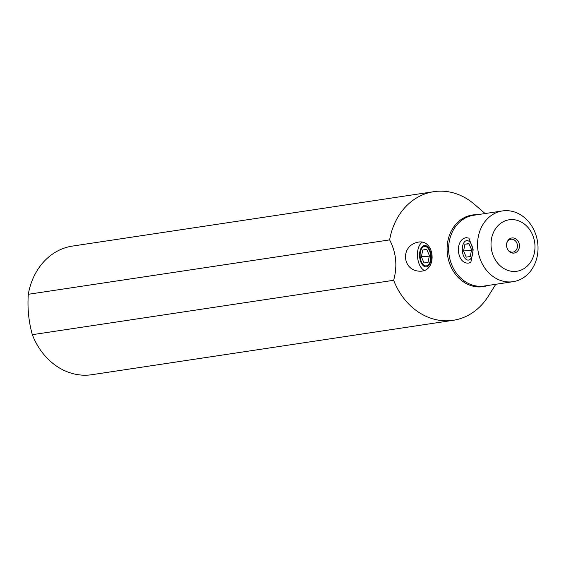 <?xml version="1.0" encoding="UTF-8"?>
<svg xmlns="http://www.w3.org/2000/svg" width="566" height="566" viewBox="0 0 566 566"><rect width="100%" height="100%" fill="white"/><g stroke="black" fill="none" stroke-linecap="round" stroke-linejoin="round"><path stroke-width="0.85" d="M515.584 271.397A26.015 21.89 81.4 0 0 534.842 243.797A26.015 21.89 81.4 0 0 510.419 219.65A26.015 21.89 81.4 0 0 491.161 247.25A26.015 21.89 81.4 0 0 515.584 271.397M512.244 237.932A7.627 6.424 -98.6 0 1 519.404 245.014A7.627 6.424 -98.6 0 1 513.758 253.108A7.627 6.424 -98.6 0 1 507.787 249.684A7.627 6.424 -98.6 0 1 506.796 243.083A7.627 6.424 -98.6 0 1 512.244 237.932M506.733 243.352A6.502 5.476 -98.6 0 1 510.992 239.248A6.502 5.476 -98.6 0 1 511.31 239.213A6.502 5.476 81.4 0 1 517.395 245.057A6.502 5.476 81.4 0 1 512.93 252.111A6.502 5.476 81.4 0 1 512.605 252.146A6.502 5.476 -98.6 0 1 507.652 249.443M468.846 263.056L470.898 262.122L473.19 249.776L468.924 238.166L466.313 237.656C454.222 239.411 456.741 264.633 468.846 263.056M504.242 210.729A35.771 30.104 81.4 0 0 502.467 210.934A35.771 30.104 81.4 0 0 477.881 249.74A35.771 30.104 81.4 0 0 511.339 281.882A35.771 30.104 81.4 0 0 513.114 281.677A35.771 30.104 81.4 0 0 537.7 242.878A35.771 30.104 81.4 0 0 504.242 210.729M495.759 284.288L488.352 296.138A65.033 54.725 81.4 0 1 453.196 320.292A65.033 54.725 81.4 0 1 449.97 320.667A65.033 54.725 -98.6 0 1 393.66 280.283C397.573 266.027 396.228 252.563 389.634 239.892A65.033 54.725 -98.6 0 1 433.832 191.676A65.033 54.725 -98.6 0 1 437.058 191.301A65.033 54.725 81.4 0 1 474.541 204.404L485.112 213.552M418.946 242.022C434.377 239.736 437.348 269.501 421.847 271.128C402.03 272.748 399.256 245 418.946 242.022L419.456 241.965M421.847 271.128L421.33 271.178M422.477 242.121A14.631 7.889 -94.5 0 0 417.524 256.667A14.631 7.889 -94.5 0 0 424.578 270.47M424.33 245.502A10.733 5.787 -94.5 0 0 419.647 256.837A10.733 5.787 -94.5 0 0 426.248 266.876A10.733 5.787 -94.5 0 0 426.467 266.848A10.733 5.787 85.5 0 0 431.151 255.514A10.733 5.787 85.5 0 0 424.55 245.481A10.733 5.787 85.5 0 0 424.33 245.502M393.66 280.283L32.333 334.683A65.033 54.725 81.4 0 0 91.869 374.699L453.196 320.292M389.634 239.892L28.3 294.292C27.324 308.109 28.668 321.573 32.333 334.683M433.832 191.676L72.498 246.076A65.033 54.725 81.4 0 0 28.3 294.292M466.61 240.656A9.756 5.264 -94.5 0 0 463.632 243.154A9.756 5.264 -94.5 0 0 464.813 258.089A9.756 5.264 -94.5 0 0 468.549 260.056A9.756 5.264 85.5 0 0 472.794 249.571A9.756 5.264 85.5 0 0 466.61 240.656M464.927 244.194L463.568 250.964L466.221 257.127L470.233 256.525L471.591 249.755L468.938 243.585L464.927 244.194L469.058 243.861M463.568 250.964L471.478 250.335M424.429 246.472A9.756 5.264 -94.5 0 0 421.451 248.976A9.756 5.264 -94.5 0 0 422.632 263.912A9.756 5.264 -94.5 0 0 426.368 265.879A9.756 5.264 85.5 0 0 430.613 255.393A9.756 5.264 85.5 0 0 424.429 246.472M422.745 250.009L421.387 256.78L424.04 262.949L428.052 262.341L429.41 255.57L426.757 249.408L422.745 250.009L426.877 249.684M421.387 256.78L429.29 256.157M513.114 281.677L484.178 286.035A35.771 30.104 -98.6 0 1 482.409 286.24A35.771 30.104 -98.6 0 1 448.944 254.092A35.771 30.104 -98.6 0 1 473.53 215.292L502.467 210.934M487.821 285.483A36.231 30.486 -98.6 0 1 481.312 286.863A36.231 30.486 -98.6 0 1 447.303 253.243A36.231 30.486 -98.6 0 1 474.117 214.804A36.231 30.486 -98.6 0 1 477.166 214.747"/></g></svg>
